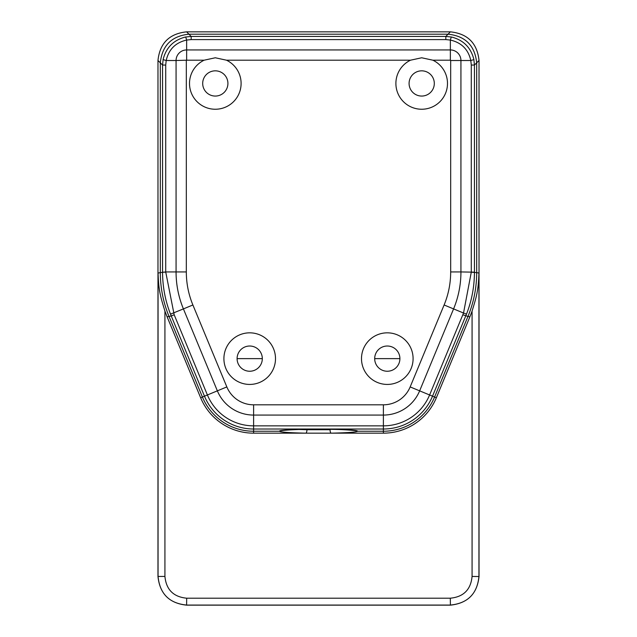 <?xml version="1.0" encoding="UTF-8"?>
<svg xmlns="http://www.w3.org/2000/svg" width="637" height="637" viewBox="0 0 637 637"><rect width="100%" height="100%" fill="white"/><g stroke="black" fill="none" stroke-linecap="round" stroke-linejoin="round"><path stroke-width="0.96" d="M399.909 358.631L374.683 358.631L399.909 358.631M262.317 358.631L237.091 358.631L262.317 358.631M444.108 304.98L453.584 308.905L419.64 390.847L410.164 386.922L444.108 304.98A86.314 86.314 0 0 0 450.678 271.943L460.933 271.943A96.569 96.569 0 0 1 453.584 308.905L463.529 313.022L471.284 272.174L476.683 272.612L476.683 62.816C474.868 45.546 465.328 36.006 448.058 34.191L188.942 34.191C171.672 36.006 162.132 45.546 160.317 62.816L160.317 272.612C160.349 287.789 163.255 302.392 169.036 316.43L202.423 397.034A55.411 55.411 0 0 0 253.614 431.241L279.516 431.241C277.159 428.59 359.841 428.59 357.484 431.241L383.386 431.241A55.411 55.411 0 0 0 434.577 397.034L467.964 316.43C473.745 302.392 476.651 287.789 476.683 272.612L476.683 62.816C474.868 45.546 465.328 36.006 448.058 34.191L188.942 34.191C171.672 36.006 162.132 45.546 160.317 62.816L160.317 272.612L165.716 271.943L174.18 314.774L171.257 315.984L170.509 314.137C165.27 300.823 162.618 286.833 162.554 272.166L165.716 272.174M157.976 60.475C159.791 43.205 169.331 33.665 186.601 31.85L450.399 31.85C467.669 33.665 477.209 43.205 479.024 60.475L479.024 576.525C477.209 593.795 467.669 603.335 450.399 605.15L186.601 605.15C169.331 603.335 159.791 593.795 157.976 576.525L157.976 60.475L162.554 65.054L163.136 59.384C166.169 47.504 173.63 40.043 185.51 37.01A5.733 0.581 78.2 0 1 186.641 40.059C175.533 42.591 168.717 49.407 166.185 60.515L176.067 60.515A10.574 10.574 0 0 1 186.641 49.941L450.359 49.941A10.574 10.574 0 0 1 460.933 60.515L460.933 271.943L474.446 272.166C474.382 286.833 471.73 300.823 466.491 314.137L432.523 396.182L434.577 397.034L467.964 316.43L462.82 314.774L463.529 313.022L466.491 314.137M298.745 429.473L306.954 429.728A3.44 1.115 91 0 1 305.84 433.16L383.386 433.16L383.386 429.012L253.614 429.012L253.614 431.241L279.516 431.241L281.403 430.668M306.954 429.728L330.046 429.728A3.44 1.115 89 0 0 331.16 433.16C347.627 432.81 356.401 432.165 357.484 431.241L355.581 430.66M167.109 316.812L164.927 311.103L164.927 576.445L158.056 576.445L158.056 273.058L160.317 272.612C160.349 287.789 163.255 302.392 169.036 316.43L167.109 316.812L200.647 397.767L204.477 396.182L171.257 315.984L169.036 316.43L202.423 397.034A55.411 55.411 0 0 0 253.614 431.241L253.614 433.16A57.33 57.33 0 0 1 200.647 397.767M253.614 433.16L305.84 433.16C289.373 432.81 280.599 432.165 279.516 431.241M357.484 431.241L383.386 431.241A55.411 55.411 0 0 0 434.577 397.034L436.353 397.767A57.33 57.33 0 0 1 383.386 433.16M164.927 576.445C166.209 589.663 173.455 596.917 186.681 598.199L450.319 598.199C463.537 596.917 470.791 589.671 472.073 576.445L472.073 311.103C476.38 297.001 478.331 291.236 478.944 273.058L478.944 576.445C477.24 593.827 467.701 603.366 450.319 605.07L186.681 605.07C169.299 603.366 159.76 593.827 158.056 576.445L157.976 576.525M472.073 576.445L479.024 576.525M186.681 598.199L186.601 605.15M450.319 598.199L450.399 605.15M472.073 311.103L469.891 316.812L467.964 316.43C473.745 302.392 476.651 287.789 476.683 272.612L478.944 273.058M436.353 397.767L469.891 316.812M158.056 273.058C158.677 291.236 160.62 296.993 164.927 311.103M226.485 60.196L215.306 57.776L204.127 60.196A25.799 25.799 0 0 0 215.306 109.245A25.799 25.799 0 0 0 226.485 60.196L410.515 60.196A25.799 25.799 0 0 0 421.694 109.245A25.799 25.799 0 0 0 432.873 60.196L421.694 57.776L410.515 60.196M215.306 96.06A12.613 12.613 0 0 0 227.919 83.447A12.613 12.613 0 0 0 215.306 70.834A12.613 12.613 0 0 0 202.693 83.447A12.613 12.613 0 0 0 215.306 96.06M421.694 96.06A12.613 12.613 0 0 0 434.307 83.447A12.613 12.613 0 0 0 421.694 70.834A12.613 12.613 0 0 0 409.081 83.447A12.613 12.613 0 0 0 421.694 96.06M249.704 384.43A25.799 25.799 0 0 0 275.502 358.631A25.799 25.799 0 0 0 249.704 332.832A25.799 25.799 0 0 0 223.905 358.631A25.799 25.799 0 0 0 249.704 384.43M249.704 371.244A12.613 12.613 0 0 0 262.317 358.631A12.613 12.613 0 0 0 249.704 346.018A12.613 12.613 0 0 0 237.091 358.631A12.613 12.613 0 0 0 249.704 371.244A12.613 12.613 0 0 0 262.317 358.631A12.613 12.613 0 0 0 249.704 346.018A12.613 12.613 0 0 0 237.091 358.631A12.613 12.613 0 0 0 249.704 371.244M387.296 384.43A25.799 25.799 0 0 0 413.094 358.631A25.799 25.799 0 0 0 387.296 332.832A25.799 25.799 0 0 0 361.498 358.631A25.799 25.799 0 0 0 387.296 384.43M387.296 371.244A12.613 12.613 0 0 0 399.909 358.631A12.613 12.613 0 0 0 387.296 346.018A12.613 12.613 0 0 1 399.909 358.631A12.613 12.613 0 0 1 387.296 371.244A12.613 12.613 0 0 1 374.683 358.631A12.613 12.613 0 0 1 387.296 346.018A12.613 12.613 0 0 0 374.683 358.631A12.613 12.613 0 0 0 387.296 371.244M471.284 272.174L471.284 65.054L474.446 65.054L479.024 60.475M185.51 37.01L191.18 36.428L445.82 36.428L451.49 37.01C463.37 40.043 470.831 47.504 473.864 59.384L474.446 65.054L474.446 271.943M473.864 59.384A5.733 0.581 168.2 0 1 470.815 60.515C468.283 49.407 461.467 42.591 450.359 40.059L445.82 39.59L191.18 39.59L186.641 40.059L186.641 60.196L176.067 60.515L176.067 271.943L186.322 271.943A86.314 86.314 0 0 0 192.892 304.98L226.836 386.922A28.983 28.983 0 0 0 253.614 404.813L383.386 404.813A28.983 28.983 0 0 0 410.164 386.922M451.49 37.01A5.733 0.581 101.8 0 0 450.359 40.059L450.359 60.196L432.873 60.196M450.399 31.85L445.82 36.428L445.82 39.59M186.601 31.85L191.18 36.428L191.18 39.59M163.136 59.384A5.733 0.581 11.8 0 0 166.185 60.515L165.716 65.054L165.716 271.943L176.067 271.943A96.569 96.569 0 0 0 183.416 308.905L192.892 304.98M162.554 271.943L162.554 65.054L165.716 65.054M253.614 404.813L253.614 415.069L383.386 415.069L383.386 425.85A50.02 50.02 0 0 0 429.601 394.972L419.64 390.847A39.239 39.239 0 0 1 383.386 415.069L383.386 404.813M174.18 314.774L207.399 394.972A50.02 50.02 0 0 0 253.614 425.85L253.614 415.069A39.239 39.239 0 0 1 217.36 390.847L226.836 386.922M462.82 314.774L429.601 394.972L432.523 396.182A53.182 53.182 0 0 1 383.386 429.012L383.386 425.85L253.614 425.85L253.614 429.012A53.182 53.182 0 0 1 204.477 396.182L217.36 390.847L183.416 308.905L170.509 314.137M186.322 60.515L186.322 271.943M450.678 271.943L450.678 60.515L470.815 60.515L471.284 65.054M204.127 60.196L186.641 60.196M281.371 430.604L281.068 430.747C291.865 429.004 335.946 428.247 355.932 430.747L355.629 430.604"/></g></svg>
